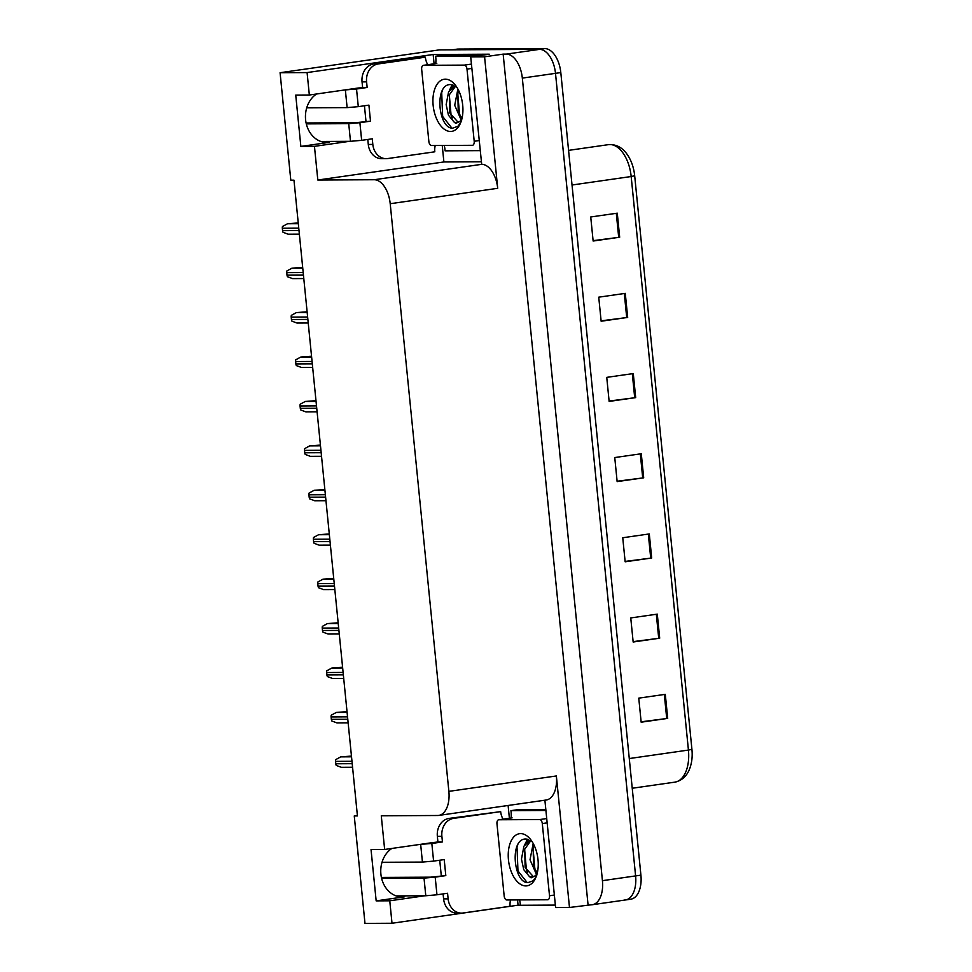 <?xml version="1.0" encoding="UTF-8"?>
<svg xmlns="http://www.w3.org/2000/svg" width="972" height="972" viewBox="0 0 972 972"><rect width="100%" height="100%" fill="white"/><g stroke="black" fill="none" stroke-linecap="round" stroke-linejoin="round"><path stroke-width="1.46" d="M359.81 87.905A25.843 21.384 89.7 0 0 357.769 88.088L309.339 95.025L307.091 72.572L280.082 72.718L439.32 49.888L539.496 49.365A24.227 13.511 81.8 0 1 555.498 73.35L635.603 875.918A24.227 13.511 81.8 0 1 625.446 899.975A24.227 13.511 81.8 0 1 624.413 900.048M435.116 842.36A25.843 21.384 89.7 0 0 433.075 842.542L384.645 849.479L381.279 815.8L437.667 815.496A24.227 13.511 -98.2 0 0 438.712 815.423A24.227 13.511 -98.2 0 0 448.87 791.366L390.209 203.719A24.227 13.511 -98.2 0 0 374.208 179.735L317.82 180.027L443.888 161.96L442.236 145.46M357.392 815.496L354.258 815.945L364.986 923.4L392.008 923.254L389.76 900.801L376.164 900.874L404.692 896.792A25.843 21.384 -90.3 0 1 402.262 896.962A25.843 21.384 -90.3 0 1 381.437 877.57A25.843 21.384 -90.3 0 1 391.838 848.447M434.083 63.8L433.16 54.505L489.281 54.201L470.703 56.874L481.699 164.329A24.227 13.511 -98.2 0 1 497.7 188.313L484.578 56.801L470.703 56.874M481.176 161.765L443.888 161.96M520.372 905.175L518.064 905.187L517.541 899.914M509.389 818.254L508.113 805.472M544.891 800.199L555.607 907.556L569.483 907.484L556.361 775.96A24.227 13.511 -98.2 0 1 546.191 800.017L438.712 815.423M588.06 904.823L503.156 54.128L506.327 54.116A24.227 13.511 81.8 0 1 522.328 78.1L602.433 880.668A24.227 13.511 81.8 0 1 592.276 904.725A24.227 13.511 81.8 0 1 591.231 904.798L569.483 907.484M392.008 923.254L518.064 905.187M307.091 72.572L433.16 54.505M484.578 56.801L503.156 54.128M322.607 141.45L321.343 141.633M397.913 895.905L396.649 896.087M280.082 72.718L290.798 180.172L293.969 180.16L357.429 815.921L354.258 815.945M317.82 180.027L314.454 146.347L349.628 141.305M389.76 900.801L424.922 895.759M309.339 95.025L295.731 95.098L300.858 146.42L314.454 146.347M376.164 900.874L371.037 849.552L384.645 849.479M316.532 93.992A25.843 21.384 89.7 0 0 306.131 123.116A25.843 21.384 89.7 0 0 326.969 142.507A25.843 21.384 89.7 0 0 329.387 142.337L324.539 142.362M300.858 146.42L329.387 142.337M451.883 49.9A24.227 13.511 81.8 0 1 452.916 49.815L539.496 49.365A24.227 13.511 81.8 0 1 555.498 73.35L635.603 875.918A24.227 13.511 81.8 0 1 625.446 899.975L592.276 904.725M617.281 213.172L590.733 216.975L593.139 241.032L619.674 237.229L617.281 213.172M593.102 240.655L619.674 237.229M625.275 293.362L598.74 297.177L601.146 321.234L627.681 317.431L625.275 293.362M601.097 320.845L627.681 317.431M633.282 373.564L606.747 377.367L609.14 401.424L635.688 397.621L633.282 373.564M609.104 401.035L635.688 397.621M665.298 694.336L638.762 698.139L641.168 722.196L667.703 718.393L665.298 694.336M641.119 721.807L667.703 718.393M657.291 614.134L630.755 617.937L633.161 642.006L659.696 638.191L657.291 614.134M633.124 641.617L659.696 638.191M649.296 533.944L622.748 537.747L625.154 561.804L651.69 558.001L649.296 533.944M625.118 561.427L651.69 558.001M641.289 453.754L614.754 457.557L617.147 481.614L643.695 477.811L641.289 453.754M617.111 481.237L643.695 477.811M634.68 175.774L631.18 176.527A32.307 18.018 -98.2 0 0 608.472 144.646C618.119 143.99 625.604 149.445 630.901 161.024A29.075 16.22 81.8 0 1 634.68 175.774L691.918 749.315A29.075 16.22 81.8 0 1 691.821 760.128C689.974 772.716 684.337 780.054 674.884 782.144A32.307 18.018 -98.2 0 0 688.431 750.068L691.918 749.315M452.393 49.815L457.18 49.135A24.227 13.511 81.8 0 1 458.225 49.062L544.806 48.6A24.227 13.511 81.8 0 1 560.808 72.584L640.913 875.152A24.227 13.511 81.8 0 1 630.755 899.209L625.446 899.975M298.246 222.953L287.518 223.742L282.475 226.5A4.034 3.341 -90.3 0 0 282.342 228.25L282.573 230.656A4.034 3.341 -90.3 0 0 283.059 232.296L288.162 234.203L299.364 234.143M302.681 267.385L291.952 268.175L286.91 270.933A4.034 3.341 -90.3 0 0 286.776 272.67L287.007 275.076A4.034 3.341 -90.3 0 0 287.493 276.728L292.596 278.624L303.799 278.563M307.116 311.805L296.387 312.595L291.345 315.353A4.034 3.341 -90.3 0 0 291.211 317.103L291.442 319.509A4.034 3.341 -90.3 0 0 291.928 321.149L297.031 323.056L308.233 322.996M311.55 356.238L300.822 357.028L295.78 359.786A4.034 3.341 -90.3 0 0 295.634 361.523L295.877 363.929A4.034 3.341 -90.3 0 0 296.363 365.581L301.466 367.477L312.668 367.416M315.985 400.671L305.257 401.46L300.214 404.206A4.034 3.341 -90.3 0 0 300.069 405.956L300.312 408.362A4.034 3.341 -90.3 0 0 300.798 410.002L305.888 411.909L317.103 411.849M510.519 899.951A16.147 13.365 -90.3 0 0 510.106 906.256L463 913.012A16.147 13.365 -90.3 0 1 461.493 913.121A16.147 13.365 -90.3 0 1 448.128 898.869L447.57 893.256L436.963 894.787L435.201 877.145L424.023 878.117L381.607 878.336M435.201 877.145L445.808 875.614L444.216 859.576L433.597 861.107L431.835 843.465L442.454 841.934L441.883 836.321A16.147 13.365 -90.3 0 1 453.56 818.388L500.665 811.632L449.028 818.412A16.147 13.365 -90.3 0 0 437.351 836.345L437.91 841.959L442.454 841.934M381.401 877.424L430.669 877.169L445.808 875.614M441.276 875.638L439.733 860.22M461.493 913.121L456.949 913.145A16.147 13.365 -90.3 0 1 443.597 898.893L443.098 893.9M555.364 905.102L520.372 905.284A16.147 9.003 81.8 0 0 519.57 899.902M545.827 809.567L517.566 809.712L510.932 810.66A16.147 9.003 81.8 0 1 511.029 818.023M545.924 810.478L510.932 810.66M503.095 819.153A16.147 13.365 -90.3 0 1 500.665 811.632M426.441 843.489L437.91 841.959M431.835 843.465L419.807 844.437M382.02 862.286L422.431 862.079L433.597 861.107M396.139 895.917L425.785 895.759L436.963 894.787M435.213 145.496A16.147 13.365 -90.3 0 0 434.812 151.802L387.694 158.558A16.147 13.365 -90.3 0 1 386.188 158.667A16.147 13.365 -90.3 0 1 372.823 144.427L372.264 138.814L361.657 140.333L359.895 122.691L348.729 123.663L306.302 123.881M359.895 122.691L370.502 121.172L368.91 105.122L358.291 106.653L356.53 89.011L367.149 87.48L366.59 81.867A16.147 13.365 -90.3 0 1 378.254 63.933L425.359 57.178L420.827 57.202L373.722 63.958A16.147 13.365 -90.3 0 0 362.046 81.891L362.617 87.504L367.149 87.48M306.095 122.97L355.363 122.715L370.502 121.172M365.97 121.184L364.439 105.766M386.188 158.667L381.656 158.691A16.147 13.365 -90.3 0 1 368.291 144.451L367.793 139.446M480.059 150.648L445.067 150.83A16.147 9.003 81.8 0 0 444.265 145.448M481.237 55.355A16.147 9.003 -98.2 0 0 479.427 55.064L442.26 55.258L435.626 56.206A16.147 9.003 81.8 0 1 435.723 63.569M479.427 55.064L472.793 56.012L435.626 56.206M472.793 56.012A16.147 9.003 81.8 0 1 474.591 56.315M427.789 64.699A16.147 13.365 -90.3 0 1 425.359 57.178M351.135 89.035L362.617 87.504M356.53 89.011L344.501 89.983M306.715 107.843L347.125 107.625L358.291 106.653M320.833 141.462L350.479 141.305L361.657 140.333M525.84 885.917A26.329 14.689 81.8 0 1 508.453 859.843A26.329 14.689 81.8 0 1 520.628 833.624A26.329 14.689 81.8 0 1 530.238 839.067A26.329 14.689 81.8 0 1 535.766 877.667A26.329 14.689 81.8 0 1 525.84 885.917M532.17 841.716L526.362 839.079C509.255 837.342 513.362 883.414 528.003 882.6L533.191 880.778L536.204 876.61M536.933 874.946L531.089 877.85L529.4 876.525A18.261 10.182 -98.2 0 0 531.684 876.938A18.261 10.182 -98.2 0 0 532.462 876.89A18.261 10.182 -98.2 0 0 537.079 873.84M530.299 840.367L523.92 846.162L521.466 859.102L523.75 869.648L529.4 876.525M530.809 840.683L524.722 849.139L525.123 867.461L533.373 876.683M534.138 845.3L533.154 847.924L533.555 866.259L537.285 873.002M533.203 843.477L530.007 859.758L536.52 874.533M539.63 819.566A4.034 2.248 81.8 0 1 542.303 823.563L549.508 895.734A4.034 2.248 81.8 0 1 547.807 899.744A4.034 2.248 81.8 0 1 547.637 899.756L506.837 899.975A4.034 2.248 81.8 0 1 504.164 895.977L496.971 823.794A4.034 2.248 81.8 0 1 498.66 819.785A4.034 2.248 81.8 0 1 498.83 819.773L539.63 819.566L546.726 818.546M511.758 817.926A4.034 2.248 81.8 0 1 511.928 817.889L498.66 819.785M527.48 839.225L524.807 844.644M533.069 848.216L534.819 868.494L535.985 871.325M528.282 839.443L526.666 842.432M524.637 849.431L526.387 869.709L527.565 872.528M517.833 844.619L517.007 847.074L517.967 870.912L527.116 882.479M450.534 131.463A26.329 14.689 81.8 0 1 433.148 105.389A26.329 14.689 81.8 0 1 445.322 79.169A26.329 14.689 81.8 0 1 454.932 84.613A26.329 14.689 81.8 0 1 460.461 123.213A26.329 14.689 81.8 0 1 450.534 131.463M456.864 87.261L451.057 84.625C433.949 82.887 438.056 128.96 452.697 128.146L457.885 126.324L460.898 122.156M461.627 120.492L455.783 123.395L454.094 122.071A18.261 10.182 -98.2 0 0 456.378 122.496A18.261 10.182 -98.2 0 0 457.156 122.436A18.261 10.182 -98.2 0 0 461.773 119.386M454.993 85.913L448.614 91.708L446.16 104.648L448.444 115.194L454.094 122.071M455.503 86.229L449.416 94.685L449.829 113.007L458.067 122.229M458.833 90.846L457.848 93.47L458.249 111.804L461.979 118.548M457.897 89.023L454.714 105.316L461.214 120.078M464.324 65.112A4.034 2.248 81.8 0 1 466.997 69.109L474.202 141.28A4.034 2.248 81.8 0 1 472.501 145.29A4.034 2.248 81.8 0 1 472.331 145.302L431.532 145.521A4.034 2.248 81.8 0 1 428.871 141.523L421.666 69.352A4.034 2.248 81.8 0 1 423.355 65.343A4.034 2.248 81.8 0 1 423.525 65.331L464.324 65.112L471.42 64.091M436.452 63.472A4.034 2.248 81.8 0 1 436.622 63.435L423.355 65.343M452.174 84.771L449.501 90.189M457.763 93.774L459.513 114.04L460.692 116.871M452.976 84.989L451.36 87.978M449.331 94.977L451.081 115.255L452.259 118.074M442.527 90.165L441.701 92.619L442.661 116.458L451.822 128.025M320.42 445.091L309.691 445.881L304.649 448.639A4.034 3.341 -90.3 0 0 304.503 450.376L304.746 452.782A4.034 3.341 -90.3 0 0 305.232 454.434L310.323 456.33L321.538 456.281M324.855 489.524L314.126 490.313L309.084 493.071A4.034 3.341 -90.3 0 0 308.938 494.809L309.181 497.214A4.034 3.341 -90.3 0 0 309.667 498.867L314.758 500.762L325.972 500.702M329.289 533.944L318.561 534.734L313.519 537.492A4.034 3.341 -90.3 0 0 313.373 539.229L313.616 541.635A4.034 3.341 -90.3 0 0 314.102 543.287L319.193 545.183L330.407 545.134M333.724 578.376L322.996 579.166L317.953 581.924A4.034 3.341 -90.3 0 0 317.808 583.662L318.051 586.067A4.034 3.341 -90.3 0 0 318.537 587.72L323.627 589.615L334.842 589.554M338.159 622.797L327.43 623.587L322.388 626.345A4.034 3.341 -90.3 0 0 322.242 628.082L322.485 630.488A4.034 3.341 -90.3 0 0 322.971 632.14L328.062 634.036L339.277 633.987M342.594 667.229L331.865 668.019L326.823 670.777A4.034 3.341 -90.3 0 0 326.677 672.515L326.92 674.92A4.034 3.341 -90.3 0 0 327.406 676.573L332.497 678.468L343.711 678.407M347.028 711.65L336.3 712.44L331.258 715.198A4.034 3.341 -90.3 0 0 331.112 716.935L331.355 719.341A4.034 3.341 -90.3 0 0 331.841 720.993L336.932 722.901L348.146 722.84M351.463 756.082L340.735 756.872L335.692 759.63A4.034 3.341 -90.3 0 0 335.547 761.368L335.79 763.773A4.034 3.341 -90.3 0 0 336.263 765.426L341.366 767.321L352.581 767.26M404.692 896.792L399.844 896.816M602.433 880.668L640.913 875.152M522.328 78.1L560.808 72.584M506.327 54.116L544.806 48.6M390.209 203.719L497.7 188.313M448.87 791.366L556.361 775.96M374.208 179.735L481.699 164.329M629.273 758.549L688.431 750.068L631.18 176.527L572.034 185.008M458.225 49.062L452.916 49.815M640.317 453.888L642.711 477.945M648.312 534.09L650.718 558.135M656.319 614.28L658.724 638.325M664.326 694.47L666.719 718.527M632.31 373.698L634.704 397.755M624.303 293.508L626.709 317.552M616.297 213.318L618.702 237.362M298.319 223.694L287.518 223.742M298.769 228.153L282.342 228.25M299.012 230.558L282.573 230.656M302.754 268.114L291.952 268.175M303.203 272.585L286.776 272.67M303.446 274.991L287.007 275.076M307.188 312.547L296.387 312.595M307.638 317.006L291.211 317.103M307.869 319.411L291.442 319.509M311.623 356.967L300.822 357.028M312.073 361.438L295.634 361.523M312.304 363.844L295.877 363.929M316.058 401.4L305.257 401.46M316.507 405.859L300.069 405.956M316.738 408.276L300.312 408.362M443.597 898.893L448.128 898.869M441.883 836.321L437.351 836.345M453.56 818.388L449.028 818.412M420.669 844.437L422.431 862.079M424.023 878.117L425.785 895.759M368.291 144.451L372.823 144.427M366.59 81.867L362.046 81.891M378.254 63.933L373.722 63.958M345.364 89.983L347.125 107.625M348.729 123.663L350.479 141.305M542.303 823.563L547.163 822.859M498.83 819.773L512.098 817.877M549.508 895.734L554.368 895.042M466.997 69.109L471.857 68.417M423.525 65.331L436.793 63.423M474.202 141.28L479.062 140.588M320.493 445.82L309.691 445.881M320.942 450.291L304.503 450.376M321.173 452.697L304.746 452.782M324.927 490.253L314.126 490.313M325.377 494.724L308.938 494.809M325.608 497.129L309.181 497.214M329.362 534.673L318.561 534.734M329.812 539.144L313.373 539.229M330.043 541.55L313.616 541.635M333.797 579.105L322.996 579.166M334.247 583.577L317.808 583.662M334.477 585.982L318.051 586.067M338.232 623.526L327.43 623.587M338.681 627.997L322.242 628.082M338.912 630.403L322.485 630.488M342.666 667.958L331.865 668.019M343.104 672.43L326.677 672.515M343.347 674.835L326.92 674.92M347.101 712.379L336.3 712.44M347.539 716.85L331.112 716.935M347.782 719.256L331.355 719.341M351.536 756.811L340.735 756.872M351.973 761.283L335.547 761.368M352.216 763.688L335.79 763.773M608.472 144.646L568.571 150.368M674.884 782.144L632.237 788.256"/></g></svg>
